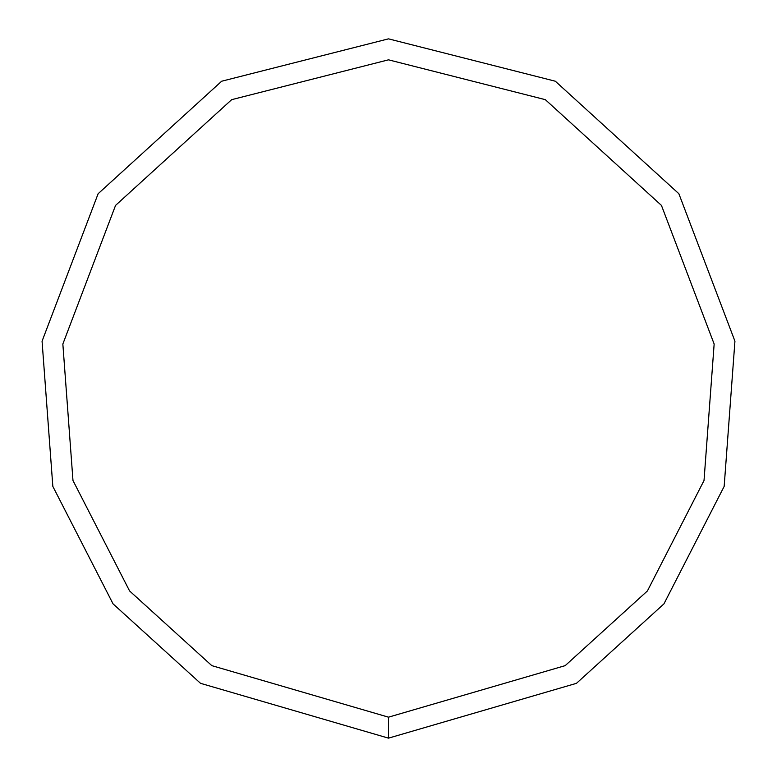<?xml version="1.0" encoding="UTF-8"?>
<svg xmlns="http://www.w3.org/2000/svg" width="777" height="777" viewBox="0 0 777 777"><rect width="100%" height="100%" fill="white"/><g stroke="black" fill="none" stroke-linecap="round" stroke-linejoin="round"><path stroke-width="1.17" d="M388.5 738.15L576.476 683.323L663.947 603.865L724.164 486.402L734.935 341.19L678.865 193.716L555.341 81.226L388.5 38.85L221.659 81.226L98.135 193.716L42.065 341.19L52.836 486.402L113.053 603.865L200.524 683.323L388.5 738.15L388.5 717.171L565.19 665.636L647.416 590.947L704.02 480.526L714.15 344.036L661.441 205.4L545.328 99.66L388.5 59.829L231.672 99.66L115.559 205.4L62.85 344.036L72.98 480.526L129.584 590.947L211.81 665.636L388.5 717.171"/></g></svg>
